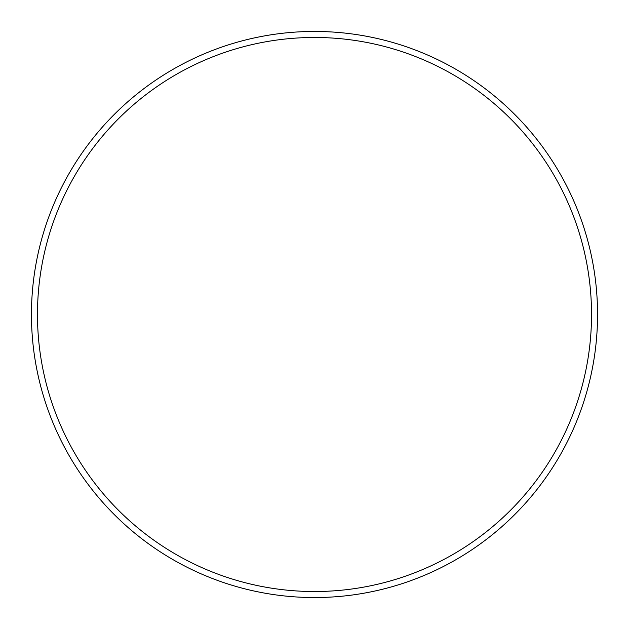 <?xml version="1.0" encoding="UTF-8"?>
<svg xmlns="http://www.w3.org/2000/svg" width="629" height="629" viewBox="0 0 629 629"><rect width="100%" height="100%" fill="white"/><g stroke="black" fill="none" stroke-linecap="round" stroke-linejoin="round"><path stroke-width="0.94" d="M591.527 314.5A277.027 277.027 0 0 0 314.5 37.473A277.027 277.027 0 0 0 37.473 314.5A277.027 277.027 0 0 0 314.5 591.527A277.027 277.027 0 0 0 591.527 314.5M31.45 314.5A283.05 283.05 0 0 1 314.5 31.45A283.05 283.05 0 0 1 597.55 314.5A283.05 283.05 0 0 1 314.5 597.55A283.05 283.05 0 0 1 31.45 314.5"/></g></svg>
